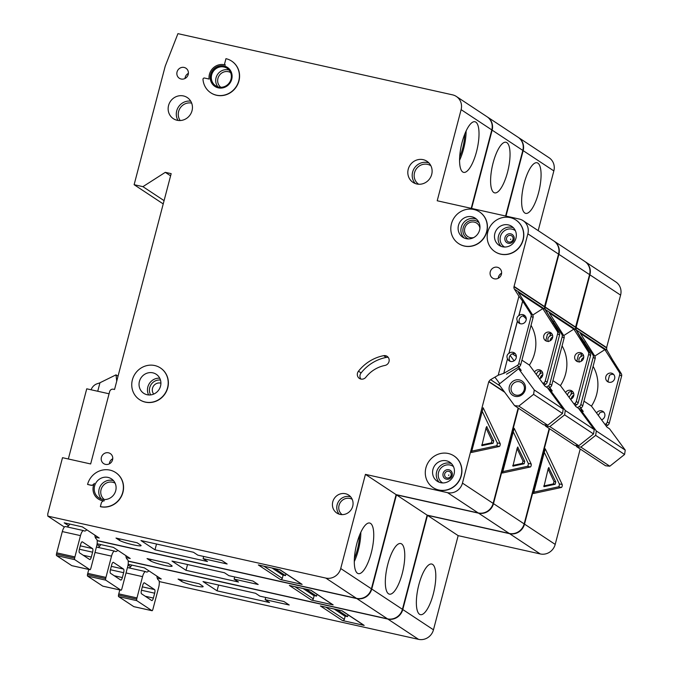 <?xml version="1.0" encoding="UTF-8"?>
<svg xmlns="http://www.w3.org/2000/svg" width="673" height="673" viewBox="0 0 673 673"><rect width="100%" height="100%" fill="white"/><g stroke="black" fill="none" stroke-linecap="round" stroke-linejoin="round"><path stroke-width="1.01" d="M515.139 396.347A8.539 8.059 123.5 0 1 509.377 386.378A8.539 8.059 123.5 0 1 519.447 379.934A8.539 8.059 123.5 0 1 525.209 389.903A8.539 8.059 123.5 0 1 515.139 396.347M519.489 381.742A6.957 6.562 -56.5 0 0 513.894 394.235A6.957 6.562 -56.5 0 0 523.787 390.996A6.957 6.562 -56.5 0 0 519.489 381.742M533.588 394.353L534.269 389.978L518.589 368.711L498.895 384.367L514.576 405.634L518.824 406.097L533.588 394.353L562.519 413.466L563.192 409.1L547.511 387.825L544.878 386.092L529.399 365.094A37.957 35.804 -56.5 0 0 531.047 325.337M534.269 389.978L563.192 409.1M518.589 368.711L521.213 370.453L518.706 367.046M514.096 360.804L510.168 355.47M512.33 353.821L516.368 356.488M521.912 360.148L529.399 365.094M526.261 318.909A37.957 35.804 -56.5 0 0 523.014 315.889M514.576 405.634L543.506 424.747L547.746 425.21L562.519 413.466M494.916 377.149L499.745 383.686M518.824 406.097L547.746 425.21M354.301 561.551A25.936 8.11 102.6 0 0 358.305 550.211A25.936 8.11 102.6 0 0 360.837 532.25M354.402 558.354A22.604 7.067 102.6 0 0 357.38 549.597A22.604 7.067 102.6 0 0 359.567 535.186M94.826 535.111A12.652 3.954 102.6 0 0 96.289 538.93L96.466 539.048A6.326 1.977 102.6 0 1 96.626 546.283L91.04 567.566A6.326 1.977 102.6 0 1 90.687 568.761A1.582 0.496 102.6 0 1 89.989 569.711A1.582 0.496 102.6 0 1 89.938 569.686L74.737 559.65L56.557 555.595A1.582 0.496 -77.4 0 1 56.448 554.098A6.326 1.977 -77.4 0 1 56.734 552.853L62.311 531.577A6.326 1.977 -77.4 0 1 65.441 526.555L83.62 530.61A6.326 1.977 102.6 0 0 80.491 535.624L74.913 556.908A6.326 1.977 102.6 0 0 74.627 558.144A1.582 0.496 102.6 0 0 74.737 559.65M71.868 565.665A1.582 0.496 -77.4 0 1 71.809 565.665A1.582 0.496 -77.4 0 1 71.759 565.64L56.557 555.595M69.74 524.065A12.652 3.954 -77.4 0 1 67.014 526.909M83.62 530.61A6.326 1.977 102.6 0 1 83.839 530.703L84.016 530.82A12.652 3.954 102.6 0 0 84.453 531.005A12.652 3.954 102.6 0 0 86.758 529.777M79.406 549.176L80.684 544.314A3.163 0.993 102.6 0 1 82.249 541.807A3.163 0.993 102.6 0 1 82.358 541.849L92.529 548.571A3.163 0.993 102.6 0 1 92.605 552.188L91.326 557.051A3.163 0.993 102.6 0 1 89.761 559.557A3.163 0.993 102.6 0 1 89.652 559.515L79.49 552.794A3.163 0.993 102.6 0 1 79.406 549.176M459.575 160.275A25.936 8.11 102.6 0 0 463.579 148.935A25.936 8.11 102.6 0 0 466.111 130.966M459.676 157.078A22.604 7.067 102.6 0 0 462.654 148.321A22.604 7.067 102.6 0 0 464.841 133.902M510.656 235.415A3.449 3.256 123.5 0 1 512.977 239.445A3.449 3.256 123.5 0 1 508.914 242.044A3.449 3.256 123.5 0 1 506.584 238.015A3.449 3.256 123.5 0 1 510.656 235.415M448.765 471.319A3.449 3.256 123.5 0 1 451.095 475.348A3.449 3.256 123.5 0 1 447.023 477.948A3.449 3.256 123.5 0 1 444.702 473.918A3.449 3.256 123.5 0 1 448.765 471.319M105.451 464.362A6.007 5.67 123.5 0 1 101.741 456.37A6.007 5.67 123.5 0 1 110.279 453.568A6.007 5.67 123.5 0 1 105.451 464.362M181.096 79.002A6.007 5.67 123.5 0 1 177.386 71.01A6.007 5.67 123.5 0 1 185.925 68.209A6.007 5.67 123.5 0 1 181.096 79.002M133.229 544.819A11.391 1.279 -165.3 0 0 141.086 545.626A11.391 1.279 -165.3 0 0 140.632 545.088L137.124 542.775L116.008 538.064L119.516 540.385A11.391 1.279 -165.3 0 0 133.229 544.819M479.933 228.181A8.068 7.605 -56.5 0 0 476.728 223.142A8.068 7.605 -56.5 0 0 474.314 222.124A8.068 7.605 -56.5 0 0 465.262 226.894A8.068 7.605 -56.5 0 0 467.836 236.602A8.068 7.605 -56.5 0 0 470.242 237.628A8.068 7.605 -56.5 0 0 473.725 237.569M160.914 383.198A6.797 6.41 -56.5 0 0 153.722 394.084M388.271 357.439A5.064 4.77 -56.5 0 0 388.228 357.422A5.064 4.77 -56.5 0 0 386.294 357.405A41.751 39.379 -56.5 0 0 361.09 372.935A5.064 4.77 -56.5 0 0 360.854 379.05M385.595 355.689A5.064 4.77 123.5 0 1 384.981 365.439A31.631 29.831 123.5 0 0 365.893 377.2A5.064 4.77 123.5 0 1 359.39 378.419A5.064 4.77 123.5 0 1 358.465 371.193A41.751 39.379 123.5 0 1 383.66 355.664A5.064 4.77 123.5 0 1 385.595 355.689M448.841 474.936L448.698 475.483L448.841 474.936M510.731 239.033L510.588 239.58L510.731 239.033M145.191 402.025A18.979 17.902 -56.5 0 0 166.483 390.786A18.979 17.902 -56.5 0 0 160.435 367.954A18.979 17.902 -56.5 0 0 154.756 365.548A18.979 17.902 -56.5 0 0 133.464 376.787A18.979 17.902 -56.5 0 0 139.513 399.619A18.979 17.902 -56.5 0 0 145.191 402.025M160.527 368.013A18.979 17.902 123.5 0 1 160.611 368.072A18.979 17.902 123.5 0 1 166.66 390.904A18.979 17.902 123.5 0 1 145.368 402.143A18.979 17.902 123.5 0 1 139.69 399.737A18.979 17.902 123.5 0 1 139.597 399.678M152.847 372.842A11.391 10.743 -56.5 0 0 140.068 379.589A11.391 10.743 -56.5 0 0 143.694 393.284A11.391 10.743 -56.5 0 0 147.101 394.731A11.391 10.743 -56.5 0 0 159.88 387.985A11.391 10.743 -56.5 0 0 156.254 374.289A11.391 10.743 -56.5 0 0 152.847 372.842M87.566 484.434L90.796 485.149A3.163 2.986 123.5 0 0 94.304 483.357A12.652 11.937 123.5 0 0 98.182 498.903A12.652 11.937 123.5 0 0 104.382 500.788A3.163 2.986 123.5 0 0 101.253 503.244L100.378 506.592A18.979 17.902 -56.5 0 0 121.67 495.353A18.979 17.902 -56.5 0 0 115.621 472.522A18.979 17.902 -56.5 0 0 109.943 470.116A18.979 17.902 -56.5 0 0 87.566 484.434L90.964 485.267A3.163 2.986 -56.5 0 0 93.883 484.341M108.033 477.409A11.391 10.743 -56.5 0 0 95.255 484.156A11.391 10.743 -56.5 0 0 98.881 497.852A11.391 10.743 -56.5 0 0 102.288 499.299A11.391 10.743 -56.5 0 0 115.066 492.552A11.391 10.743 -56.5 0 0 111.44 478.848A11.391 10.743 -56.5 0 0 108.033 477.409M464.252 245.973A18.979 17.902 -56.5 0 0 485.544 234.726A18.979 17.902 -56.5 0 0 479.496 211.894A18.979 17.902 -56.5 0 0 473.826 209.488A18.979 17.902 -56.5 0 0 452.525 220.727A18.979 17.902 -56.5 0 0 458.574 243.559A18.979 17.902 -56.5 0 0 464.252 245.973M479.588 211.953A18.979 17.902 123.5 0 1 479.672 212.012A18.979 17.902 123.5 0 1 485.721 234.843A18.979 17.902 123.5 0 1 464.429 246.082A18.979 17.902 123.5 0 1 458.75 243.676A18.979 17.902 123.5 0 1 458.658 243.618M471.908 216.782A11.391 10.743 -56.5 0 0 459.129 223.529A11.391 10.743 -56.5 0 0 462.763 237.233A11.391 10.743 -56.5 0 0 466.162 238.671A11.391 10.743 -56.5 0 0 478.94 231.933A11.391 10.743 -56.5 0 0 475.315 218.229A11.391 10.743 -56.5 0 0 471.908 216.782M508.275 224.891A11.391 10.743 -56.5 0 0 495.496 231.638A11.391 10.743 -56.5 0 0 499.122 245.334A11.391 10.743 -56.5 0 0 502.529 246.781A11.391 10.743 -56.5 0 0 515.308 240.034A11.391 10.743 -56.5 0 0 511.682 226.338A11.391 10.743 -56.5 0 0 508.275 224.891M500.611 254.074A18.979 17.902 -56.5 0 0 521.912 242.835A18.979 17.902 -56.5 0 0 515.863 220.004A18.979 17.902 -56.5 0 0 510.184 217.598A18.979 17.902 -56.5 0 0 488.892 228.837A18.979 17.902 -56.5 0 0 494.941 251.668A18.979 17.902 -56.5 0 0 500.611 254.074M515.947 220.063A18.979 17.902 123.5 0 1 516.04 220.113A18.979 17.902 123.5 0 1 522.088 242.953A18.979 17.902 123.5 0 1 500.788 254.192A18.979 17.902 123.5 0 1 495.109 251.786A18.979 17.902 123.5 0 1 495.025 251.727M446.384 460.795A11.391 10.743 -56.5 0 0 433.605 467.542A11.391 10.743 -56.5 0 0 437.231 481.237A11.391 10.743 -56.5 0 0 440.638 482.684A11.391 10.743 -56.5 0 0 453.417 475.937A11.391 10.743 -56.5 0 0 449.791 462.242A11.391 10.743 -56.5 0 0 446.384 460.795M438.729 489.978A18.979 17.902 -56.5 0 0 460.021 478.739A18.979 17.902 -56.5 0 0 453.972 455.907A18.979 17.902 -56.5 0 0 448.294 453.501A18.979 17.902 -56.5 0 0 427.002 464.74A18.979 17.902 -56.5 0 0 433.05 487.572A18.979 17.902 -56.5 0 0 438.729 489.978M454.065 455.966A18.979 17.902 123.5 0 1 454.149 456.016A18.979 17.902 123.5 0 1 460.197 478.856A18.979 17.902 123.5 0 1 438.905 490.095A18.979 17.902 123.5 0 1 433.227 487.689A18.979 17.902 123.5 0 1 433.134 487.631M223.974 66.997A10.44 9.843 -56.5 0 0 212.264 73.18A10.44 9.843 -56.5 0 0 215.587 85.74A10.44 9.843 -56.5 0 0 218.708 87.061A10.44 9.843 -56.5 0 0 230.427 80.878A10.44 9.843 -56.5 0 0 227.095 68.326A10.44 9.843 -56.5 0 0 223.974 66.997M214.981 86.472A11.391 10.743 123.5 0 1 211.457 72.785A11.391 10.743 123.5 0 1 224.218 66.089A11.391 10.743 123.5 0 1 227.533 67.477M224.042 65.971A11.391 10.743 -56.5 0 0 211.263 72.718A11.391 10.743 -56.5 0 0 214.889 86.413A11.391 10.743 -56.5 0 0 218.296 87.86A11.391 10.743 -56.5 0 0 231.075 81.113A11.391 10.743 -56.5 0 0 227.449 67.418A11.391 10.743 -56.5 0 0 224.042 65.971M231.63 61.083A18.979 17.902 -56.5 0 1 236.105 86.783A18.979 17.902 -56.5 0 1 210.708 92.748A18.979 17.902 -56.5 0 1 202.994 79.414A1.262 1.195 123.5 0 1 204.525 78.034L209.101 79.052A12.652 11.937 123.5 0 1 224.361 64.759A12.652 11.937 123.5 0 1 225.413 65.045A1.262 1.195 123.5 0 1 224.664 63.599L225.951 58.677A18.979 17.902 -56.5 0 1 231.63 61.083L231.806 61.201A18.979 17.902 123.5 0 1 236.282 86.901A18.979 17.902 123.5 0 1 210.885 92.866A18.979 17.902 123.5 0 1 210.792 92.807M462.107 142.306A25.936 8.11 -77.4 0 1 474.936 121.746A25.936 8.11 -77.4 0 1 476.484 151.804A25.936 8.11 -77.4 0 1 463.655 172.372A25.936 8.11 -77.4 0 1 462.107 142.306M356.833 543.591A25.936 8.11 -77.4 0 1 369.662 523.022A25.936 8.11 -77.4 0 1 371.21 553.088A25.936 8.11 -77.4 0 1 358.381 573.648A25.936 8.11 -77.4 0 1 356.833 543.591M183.477 95.945A12.652 11.937 -56.5 0 0 169.285 103.44A12.652 11.937 -56.5 0 0 173.314 118.658A12.652 11.937 -56.5 0 0 177.1 120.265A12.652 11.937 -56.5 0 0 191.3 112.77A12.652 11.937 -56.5 0 0 187.262 97.551A12.652 11.937 -56.5 0 0 183.477 95.945M423.157 159.661A12.652 11.937 -56.5 0 0 408.957 167.156A12.652 11.937 -56.5 0 0 412.995 182.375A12.652 11.937 -56.5 0 0 416.78 183.981A12.652 11.937 -56.5 0 0 430.972 176.486A12.652 11.937 -56.5 0 0 426.943 161.268A12.652 11.937 -56.5 0 0 423.157 159.661M345.451 493.721A10.751 10.145 -56.5 0 0 333.387 500.089A10.751 10.145 -56.5 0 0 336.811 513.028A10.751 10.145 -56.5 0 0 340.025 514.391A10.751 10.145 -56.5 0 0 352.097 508.022A10.751 10.145 -56.5 0 0 348.664 495.084A10.751 10.145 -56.5 0 0 345.451 493.721M497.364 267.265A6.007 5.67 -56.5 0 0 492.535 278.05A6.007 5.67 -56.5 0 0 501.074 275.257A6.007 5.67 -56.5 0 0 497.364 267.265M503.757 373.389L507.484 358.793L503.757 373.389L517.243 365.498A3.163 2.986 -56.5 0 0 518.774 363.47L531.157 316.285A3.163 2.986 -56.5 0 0 530.795 313.837L522.627 301.075L518.807 315.62C516.83 316.958 516.351 318.783 517.377 321.097L517.461 321.147A4.745 4.475 -56.5 0 0 525.832 320.945A4.745 4.475 -56.5 0 0 518.9 315.679L522.711 301.134M517.377 321.097L508.923 353.317C506.946 354.654 506.466 356.48 507.484 358.793M508.923 353.317L517.461 321.147M507.577 358.844A4.745 4.475 -56.5 0 0 515.939 358.642A4.745 4.475 -56.5 0 0 509.007 353.375M510.252 361.359A4.745 4.475 123.5 0 1 515.299 353.712M520.136 323.663A4.745 4.475 123.5 0 1 525.192 316.016M541.773 371.202A4.745 4.475 -56.5 0 0 537.407 372.144L537.542 372.034M536.297 374.449L537.5 372.203M539.51 378.806A4.745 4.475 -56.5 0 0 539.477 369.83A4.745 4.475 -56.5 0 0 534.497 372.009M551.667 333.505A4.745 4.475 -56.5 0 0 547.3 334.447L547.427 334.338M545.929 340.067L547.385 334.506M545.954 339.974L545.862 339.915A4.745 4.475 -56.5 0 0 546.611 341.152M549.37 332.134A4.745 4.475 -56.5 0 0 545.559 340.647A4.745 4.475 -56.5 0 0 552.297 338.443A4.745 4.475 -56.5 0 0 549.37 332.134M115.706 472.581A18.979 17.902 123.5 0 1 115.798 472.631A18.979 17.902 123.5 0 1 121.847 495.463A18.979 17.902 123.5 0 1 100.546 506.71L100.378 506.592M98.275 498.962A12.652 11.937 -56.5 0 0 98.359 499.021A12.652 11.937 -56.5 0 0 103.684 500.863M489.103 381.583A3.163 2.986 -56.5 0 1 490.6 379.673L498.222 375.214L518.933 296.238L514.374 289.062A3.163 2.986 -56.5 0 1 513.987 286.732L527.859 233.834A12.652 11.937 -56.5 0 0 523.106 220.668A12.652 11.937 -56.5 0 0 519.32 219.061L437.206 200.764L461.114 109.64A12.652 11.937 -56.5 0 0 456.353 96.466A12.652 11.937 -56.5 0 0 452.576 94.859L177.933 33.65L165.23 66.131L134.12 184.696L142.92 186.657L165.297 172.338L171.169 173.642L114.545 389.482L113.367 389.221A3.163 2.986 -56.5 0 0 109.64 391.61L90.653 463.958L62.505 457.682L47.749 513.936L47.825 516.115L325.808 578.073A12.652 11.937 -56.5 0 0 340.723 568.525L365.431 474.364L447.537 492.661A12.652 11.937 -56.5 0 0 462.46 483.113L488.808 381.515L504.195 391.56M340.723 568.525L371.403 588.799L396.111 494.63L478.217 512.935A12.652 11.937 -56.5 0 0 493.141 503.387L518.16 408.006M371.403 588.799A12.652 11.937 123.5 0 1 356.48 598.339L325.808 578.073M97.148 540.537L356.48 598.339M456.353 96.466L487.033 116.74A12.652 11.937 123.5 0 1 491.795 129.906L461.114 109.64M471.218 208.344L491.795 129.906M544.465 306.88L558.54 254.108A12.652 11.937 -56.5 0 0 553.778 240.942L523.106 220.668M513.987 286.732L544.659 307.006A3.163 2.986 -56.5 0 0 545.046 309.336L559.196 332.605A3.163 2.986 -56.5 0 1 559.557 335.053L547.174 382.239A3.163 2.986 -56.5 0 1 545.643 384.266L544.171 385.124M109.068 393.781L86.741 388.809L68.335 458.986M95.187 537.113L99.209 538.005L82.375 526.883L64.196 522.828L68.579 525.731M207.477 561.526L203.103 558.632L227.146 563.991L221.888 560.516L197.837 555.149L193.454 552.255L140.968 540.554L154.992 549.824L207.477 561.526M47.825 516.115L64.389 527.06M302.127 584.383L280.044 569.787L258.339 564.95L280.431 579.546L302.127 584.383A1.582 1.489 123.5 0 1 301.655 584.181L279.783 569.728M285.975 573.817L285.495 575.625L274.954 568.66M285.495 575.625L282.391 574.851L272.027 568.004M283.156 575.07L282.29 578.359A1.582 1.489 123.5 0 1 280.431 579.546M500.148 443.524A1.582 0.496 -77.4 0 1 500.089 445.206A1.582 0.496 -77.4 0 1 499.383 446.46L471.42 452.492L483.155 407.771L500.148 443.524L497.221 442.868L482.221 411.329M489.019 381.885L504.708 392.258M503.673 373.33L498.222 375.214M542.934 383.45L543.717 382.987A3.163 2.986 -56.5 0 0 545.248 380.968L547.174 382.239M518.774 363.47L520.709 364.749A3.163 2.986 123.5 0 1 519.169 366.768L506.508 374.18M518.933 296.238L522.627 301.075M545.248 380.968L557.631 333.774A3.163 2.986 -56.5 0 0 557.269 331.326L542.817 308.613L518.269 292.402L532.73 315.107A3.163 2.986 123.5 0 1 533.083 317.555L520.709 364.749M365.431 474.364L396.111 494.63M514.063 286.429L544.743 306.703M134.12 184.696L163.219 203.919M142.92 186.657L164.086 200.638M165.297 172.338L170.589 175.83M488.808 381.515L504.38 391.812M99.949 382.844L97.324 383.694A9.489 8.951 -56.5 0 0 91.107 389.776M116.732 381.145L116.017 374.853L118.027 376.182M116.017 374.853L99.974 382.744L97.736 391.257M542.817 308.613L532.705 315.082L530.795 313.837M471.781 451.129L496.447 445.804A1.582 0.496 102.6 0 0 497.162 444.55A1.582 0.496 102.6 0 0 497.221 442.868M486.932 426.615L486.184 427.498L481.876 445.669L493.116 443.255L493.73 440.908L486.646 426.556M486.041 428.045L491.971 440.512L493.73 440.908M481.683 444.954L491.357 442.868L491.971 440.512M203.667 556.453L203.103 558.632M156.515 544.02L154.992 549.824M125.851 555.612A12.652 3.954 102.6 0 0 127.315 559.431L127.491 559.549A6.326 1.977 102.6 0 1 127.651 566.784L122.065 588.067A6.326 1.977 102.6 0 1 121.712 589.262A1.582 0.496 102.6 0 1 121.022 590.221A1.582 0.496 102.6 0 1 120.963 590.196L105.77 580.151L87.583 576.096A1.582 0.496 -77.4 0 1 87.473 574.599A6.326 1.977 -77.4 0 1 87.759 573.362L88.786 569.442M102.902 586.166A1.582 0.496 -77.4 0 1 102.843 586.166A1.582 0.496 -77.4 0 1 102.784 586.141L87.583 576.096M96.424 547.056A6.326 1.977 -77.4 0 1 96.475 547.065L114.654 551.111A6.326 1.977 102.6 0 0 111.525 556.134L105.939 577.409A6.326 1.977 102.6 0 0 105.661 578.654A1.582 0.496 102.6 0 0 105.77 580.151M100.765 544.575A12.652 3.954 -77.4 0 1 98.048 547.41M114.654 551.111A6.326 1.977 102.6 0 1 114.873 551.212L115.049 551.322A12.652 3.954 102.6 0 0 115.487 551.515A12.652 3.954 102.6 0 0 117.792 550.287M110.439 569.678L111.71 564.815A3.163 0.993 102.6 0 1 113.274 562.308A3.163 0.993 102.6 0 1 113.384 562.359L123.554 569.072A3.163 0.993 102.6 0 1 123.639 572.689L122.36 577.56A3.163 0.993 102.6 0 1 120.795 580.067A3.163 0.993 102.6 0 1 120.686 580.017L110.515 573.295A3.163 0.993 102.6 0 1 110.439 569.678M156.885 576.113A12.652 3.954 102.6 0 0 158.348 579.941L158.525 580.05A6.326 1.977 102.6 0 1 158.685 587.293L153.099 608.577A6.326 1.977 102.6 0 1 152.746 609.763A1.582 0.496 102.6 0 1 152.048 610.722A1.582 0.496 102.6 0 1 151.997 610.697L136.796 600.653L118.616 596.606A1.582 0.496 -77.4 0 1 118.507 595.1A6.326 1.977 -77.4 0 1 118.784 593.864L119.811 589.952M133.927 606.667A1.582 0.496 -77.4 0 1 133.868 606.667A1.582 0.496 -77.4 0 1 133.809 606.642L118.616 596.606M127.449 567.558A6.326 1.977 -77.4 0 1 127.5 567.566L145.679 571.621A6.326 1.977 102.6 0 0 142.55 576.635L136.972 597.918A6.326 1.977 102.6 0 0 136.686 599.155A1.582 0.496 102.6 0 0 136.796 600.653M131.799 565.076A12.652 3.954 -77.4 0 1 129.073 567.919M145.679 571.621A6.326 1.977 102.6 0 1 145.898 571.714L146.075 571.831A12.652 3.954 102.6 0 0 146.512 572.016A12.652 3.954 102.6 0 0 148.817 570.788M141.465 590.187L142.743 585.317A3.163 0.993 102.6 0 1 144.308 582.81A3.163 0.993 102.6 0 1 144.417 582.86L154.588 589.582A3.163 0.993 102.6 0 1 154.664 593.199L153.385 598.061A3.163 0.993 102.6 0 1 151.82 600.568A3.163 0.993 102.6 0 1 151.711 600.518L141.549 593.805A3.163 0.993 102.6 0 1 141.465 590.187M544.676 424.873L545.61 426.135L549.849 426.598L564.622 414.862L593.544 433.976L594.225 429.601L578.536 408.334L575.911 406.593L560.424 385.595A37.957 35.804 -56.5 0 0 562.073 345.846M564.622 414.862L565.295 410.488L594.225 429.601M565.295 410.488L549.614 389.221L552.247 390.954L549.732 387.547M541.933 376.973L541.193 375.98M552.937 380.649L560.424 385.595M545.61 426.135L574.532 445.248L578.772 445.711L593.544 433.976M549.849 426.598L578.772 445.711M548.932 389.76L549.614 389.221M575.701 445.375L576.635 446.645L580.883 447.099L595.647 435.364L624.578 454.477L625.251 450.102L609.57 428.836L606.937 427.094L591.458 406.105A37.957 35.804 -56.5 0 0 593.098 366.348M595.647 435.364L596.328 430.989L625.251 450.102M596.328 430.989L580.639 409.722L583.272 411.455L580.765 408.057M572.959 397.482L572.227 396.481M583.971 401.158L591.458 406.105M576.635 446.645L605.557 465.758L609.805 466.212L624.578 454.477M580.883 447.099L609.805 466.212M579.966 410.261L580.639 409.722M164.262 565.328A11.391 1.279 -165.3 0 0 172.12 566.128A11.391 1.279 -165.3 0 0 171.657 565.589L168.157 563.276L147.042 558.573L150.55 560.887A11.391 1.279 -165.3 0 0 164.262 565.328M493.132 162.816A25.936 8.11 -77.4 0 1 505.961 142.247A25.936 8.11 -77.4 0 1 507.509 172.313A25.936 8.11 -77.4 0 1 494.68 192.873A25.936 8.11 -77.4 0 1 493.132 162.816M387.858 564.092A25.936 8.11 -77.4 0 1 400.687 543.523A25.936 8.11 -77.4 0 1 402.235 573.589A25.936 8.11 -77.4 0 1 389.406 594.158A25.936 8.11 -77.4 0 1 387.858 564.092M540.688 371L539.948 373.818L537.988 376.745M539.948 373.818L540.789 371.008M542.631 372.758A4.745 4.475 -56.5 0 0 540.04 373.877M540.226 378.495A4.745 4.475 123.5 0 1 542.825 374.567M550.581 333.312L549.841 336.121C547.864 337.467 547.385 339.285 548.402 341.598M549.841 336.121L550.682 333.312M552.525 335.061A4.745 4.475 -56.5 0 0 549.925 336.18M550.119 340.799A4.745 4.475 123.5 0 1 552.71 336.87M572.799 391.703A4.745 4.475 -56.5 0 0 568.441 392.645L568.567 392.536M567.331 394.958L568.525 392.704M570.536 399.308A4.745 4.475 -56.5 0 0 570.511 390.332A4.745 4.475 -56.5 0 0 565.522 392.51M582.692 354.006A4.745 4.475 -56.5 0 0 578.326 354.949L578.46 354.839M576.954 360.577L578.418 355.008M576.98 360.476L576.896 360.425A4.745 4.475 -56.5 0 0 577.636 361.653M580.395 352.635A4.745 4.475 -56.5 0 0 576.584 361.157A4.745 4.475 -56.5 0 0 583.331 358.945A4.745 4.475 -56.5 0 0 580.395 352.635M97.164 540.697L356.833 598.575A12.652 11.937 -56.5 0 0 371.757 589.026L396.456 494.865L478.57 513.163A12.652 11.937 -56.5 0 0 493.494 503.623L518.513 408.233M549.875 317.084L545.399 309.563L576.08 329.837A3.163 2.986 -56.5 0 1 575.693 327.507L545.012 307.241A3.163 2.986 -56.5 0 0 545.399 309.563M545.012 307.241L558.884 254.344A12.652 11.937 -56.5 0 0 554.131 241.17A12.652 11.937 -56.5 0 0 553.955 241.06M471.605 208.428L492.14 130.141A12.652 11.937 -56.5 0 0 487.387 116.976A12.652 11.937 -56.5 0 0 487.21 116.858M371.757 589.026L402.437 609.301L427.136 515.139L509.251 533.437A12.652 11.937 -56.5 0 0 524.166 523.897L549.193 428.508M402.437 609.301A12.652 11.937 123.5 0 1 387.513 618.849L356.833 598.575M128.173 561.046L387.513 618.849M487.387 116.976L518.067 137.242A12.652 11.937 123.5 0 1 522.82 150.416L492.14 130.141M505.608 216.008L522.82 150.416M575.499 327.381L589.565 274.618A12.652 11.937 -56.5 0 0 584.812 261.444L554.131 241.17M582.212 340.521L576.08 329.837M126.221 557.614L130.234 558.506L113.409 547.385L97.114 543.759M99.604 546.232L97.005 544.507M238.511 582.027L234.128 579.133L258.171 584.492L252.913 581.018L228.87 575.659L224.488 572.757L171.994 561.063L186.017 570.325L238.511 582.027M333.16 604.892L311.069 590.297L289.373 585.46L311.456 600.055L333.16 604.892A1.582 1.489 123.5 0 1 332.689 604.691L310.817 590.238M317 594.326L316.529 596.127L305.988 589.161M316.529 596.127L313.416 595.353L303.052 588.505M314.182 595.571L313.324 598.861A1.582 1.489 123.5 0 1 311.456 600.055M531.182 464.025A1.582 0.496 -77.4 0 1 531.123 465.708A1.582 0.496 -77.4 0 1 530.408 466.961L502.453 473.001L514.18 428.28L531.182 464.025L528.246 463.369L513.247 431.83M575.196 405.634L576.677 404.767A3.163 2.986 -56.5 0 0 578.208 402.74L590.583 355.554A3.163 2.986 -56.5 0 0 590.229 353.106L582.229 340.462M573.96 403.951L574.742 403.497A3.163 2.986 -56.5 0 0 576.273 401.47L578.208 402.74M546.4 387.093L548.276 385.999A3.163 2.986 -56.5 0 0 549.807 383.98L551.734 385.25A3.163 2.986 123.5 0 1 550.203 387.278L548.041 388.54M549.967 316.739L561.829 334.338L563.755 335.617A3.163 2.986 123.5 0 1 564.117 338.065L551.734 385.25M576.273 401.47L588.656 354.276A3.163 2.986 -56.5 0 0 588.295 351.828L573.842 329.122L549.303 312.903L563.755 335.617M549.807 383.98L562.182 336.786A3.163 2.986 -56.5 0 0 561.829 334.338M396.456 494.865L427.136 515.139M545.088 306.93L575.768 327.204M573.842 329.122L563.738 335.583M553.652 321.585L553.223 323.217M553.299 323.334L553.744 321.635M502.807 471.63L527.481 466.305A1.582 0.496 102.6 0 0 528.187 465.051A1.582 0.496 102.6 0 0 528.246 463.369M517.966 447.116L517.217 447.999L512.91 466.179L524.149 463.764L524.763 461.409L517.68 447.057M517.074 448.546L523.005 461.022L524.763 461.409M512.717 465.455L522.383 463.369L523.005 461.022M234.7 576.954L234.128 579.133M187.54 564.529L186.017 570.325M195.288 585.83A11.391 1.279 -165.3 0 0 203.145 586.629A11.391 1.279 -165.3 0 0 202.691 586.099L199.183 583.777L178.067 579.074L181.575 581.388A11.391 1.279 -165.3 0 0 195.288 585.83M524.166 183.317A25.936 8.11 -77.4 0 1 536.995 162.748A25.936 8.11 -77.4 0 1 538.543 192.815A25.936 8.11 -77.4 0 1 525.706 213.383A25.936 8.11 -77.4 0 1 524.166 183.317M418.892 584.593A25.936 8.11 -77.4 0 1 431.721 564.033A25.936 8.11 -77.4 0 1 433.269 594.091A25.936 8.11 -77.4 0 1 420.44 614.659A25.936 8.11 -77.4 0 1 418.892 584.593M571.722 391.509L570.982 394.328L569.022 397.247M570.982 394.328L571.823 391.518M573.665 393.259A4.745 4.475 -56.5 0 0 571.066 394.386M571.259 398.996A4.745 4.475 123.5 0 1 573.85 395.076M581.607 353.813L580.866 356.631C578.889 357.969 578.41 359.794 579.436 362.099M580.866 356.631L581.708 353.821M583.55 355.563A4.745 4.475 -56.5 0 0 580.959 356.69M581.144 361.3A4.745 4.475 123.5 0 1 583.743 357.38M603.832 412.213A4.745 4.475 -56.5 0 0 599.466 413.146L599.601 413.045M598.356 415.46L599.559 413.205M601.569 419.817A4.745 4.475 -56.5 0 0 601.536 410.833A4.745 4.475 -56.5 0 0 596.556 413.012M613.717 374.516A4.745 4.475 -56.5 0 0 609.359 375.45L609.486 375.349M607.988 381.078L609.444 375.509M608.005 380.985L607.921 380.926A4.745 4.475 -56.5 0 0 608.67 382.163M611.429 373.136A4.745 4.475 -56.5 0 0 607.618 381.658A4.745 4.475 -56.5 0 0 614.356 379.446A4.745 4.475 -56.5 0 0 611.429 373.136M128.198 561.206L387.867 619.076A12.652 11.937 -56.5 0 0 402.782 609.536L427.49 515.367L509.596 533.672A12.652 11.937 -56.5 0 0 524.519 524.124L549.547 428.735M580.908 337.585L576.433 330.073L607.105 350.347A3.163 2.986 -56.5 0 1 606.718 348.017L576.038 327.743A3.163 2.986 -56.5 0 0 576.433 330.073M576.038 327.743L589.918 274.845A12.652 11.937 -56.5 0 0 585.165 261.679A12.652 11.937 -56.5 0 0 584.988 261.561M506.003 216.092L523.173 150.643A12.652 11.937 -56.5 0 0 518.412 137.477A12.652 11.937 -56.5 0 0 518.235 137.359M402.782 609.536L433.462 629.802L458.162 535.641L540.276 553.946A12.652 11.937 -56.5 0 0 555.2 544.398L580.219 449.009M433.462 629.802A12.652 11.937 123.5 0 1 418.539 639.35L387.867 619.076M159.207 581.548L418.539 639.35M518.412 137.477L549.092 157.751A12.652 11.937 123.5 0 1 553.845 170.917L523.173 150.643M538.181 230.629L553.845 170.917M606.524 347.882L620.599 295.119A12.652 11.937 -56.5 0 0 615.837 281.945L585.165 261.679M613.246 361.022L607.105 350.347M157.246 578.115L161.268 579.016L144.434 567.894L128.148 564.26M130.638 566.733L128.03 565.017M269.536 602.528L265.154 599.635L289.205 604.993L283.947 601.519L259.896 596.16L255.513 593.266L203.019 581.565L217.051 590.835L269.536 602.528M364.186 625.394L342.103 610.798L320.398 605.961L342.49 620.556L364.186 625.394A1.582 1.489 123.5 0 1 363.714 625.192L341.842 610.739M348.025 614.828L347.554 616.628L337.013 609.662M347.554 616.628L344.45 615.862L334.086 609.006M345.215 616.081L344.349 619.362A1.582 1.489 123.5 0 1 342.49 620.556M562.207 484.526A1.582 0.496 -77.4 0 1 562.148 486.209A1.582 0.496 -77.4 0 1 561.442 487.462L533.479 493.502L545.214 448.782L562.207 484.526L559.28 483.879L544.28 452.332M606.23 426.135L607.702 425.269A3.163 2.986 -56.5 0 0 609.233 423.25L621.616 376.056A3.163 2.986 -56.5 0 0 621.255 373.608L613.263 360.964M604.993 424.453L605.776 423.998A3.163 2.986 -56.5 0 0 607.307 421.971L609.233 423.25M577.434 407.602L579.302 406.509A3.163 2.986 -56.5 0 0 580.833 404.481L582.759 405.752A3.163 2.986 123.5 0 1 581.228 407.779L579.066 409.049M580.992 337.249L592.854 354.848L594.781 356.118A3.163 2.986 123.5 0 1 595.142 358.566L582.759 405.752M580.328 333.404L594.781 356.118L604.876 349.624L580.328 333.404M607.307 421.971L619.69 374.785A3.163 2.986 -56.5 0 0 619.328 372.337L604.876 349.624M580.833 404.481L593.216 357.287A3.163 2.986 -56.5 0 0 592.854 354.848M427.49 515.367L458.162 535.641M576.122 327.44L606.794 347.705M584.686 342.086L584.257 343.726M584.324 343.836L584.77 342.145M533.84 492.14L558.506 486.815A1.582 0.496 102.6 0 0 559.221 485.561A1.582 0.496 102.6 0 0 559.28 483.879M548.991 467.626L548.243 468.509L543.935 486.68L555.175 484.266L555.789 481.918L548.705 467.558M548.1 469.056L554.03 481.523L555.789 481.918M543.742 485.965L553.416 483.87L554.03 481.523M265.726 597.456L265.154 599.635M218.565 585.03L217.051 590.835M71.759 565.64L89.938 569.686M80.28 545.845L92.529 548.571M79.389 549.244L92.605 552.188M83.183 555.242L91.326 557.051M56.448 554.098L74.627 558.144M56.734 552.853L74.913 556.908M62.311 531.577L80.491 535.624M510.757 233.851A4.896 4.618 123.5 0 1 514.063 239.571A4.896 4.618 123.5 0 1 508.283 243.264A4.896 4.618 123.5 0 1 504.977 237.544A4.896 4.618 123.5 0 1 510.757 233.851M448.866 469.754A4.896 4.618 123.5 0 1 452.172 475.475A4.896 4.618 123.5 0 1 446.401 479.168A4.896 4.618 123.5 0 1 443.095 473.447A4.896 4.618 123.5 0 1 448.866 469.754M501.099 246.352A11.391 10.743 123.5 0 1 499.711 233.018A11.391 10.743 123.5 0 1 511.951 227.323A11.391 10.743 123.5 0 1 513.381 227.752M515.375 230.696A9.809 9.245 -56.5 0 0 511.993 229.131A9.809 9.245 -56.5 0 0 500.872 235.205A9.809 9.245 -56.5 0 0 504.582 247.025M439.208 482.255A11.391 10.743 123.5 0 1 437.82 468.921A11.391 10.743 123.5 0 1 450.069 463.226A11.391 10.743 123.5 0 1 451.499 463.655M453.484 466.599A9.809 9.245 -56.5 0 0 450.102 465.035A9.809 9.245 -56.5 0 0 438.989 471.108A9.809 9.245 -56.5 0 0 442.691 482.928M339.2 514.172A10.751 10.145 123.5 0 1 338.418 501.738A10.751 10.145 123.5 0 1 349.834 496.615A10.751 10.145 123.5 0 1 350.658 496.834M352.223 499.341A9.17 8.648 -56.5 0 0 349.876 498.424A9.17 8.648 -56.5 0 0 339.68 503.64A9.17 8.648 -56.5 0 0 342.128 514.626M101.371 499.046A11.391 10.743 123.5 0 1 100.487 485.864A11.391 10.743 123.5 0 1 112.593 480.421A11.391 10.743 123.5 0 1 113.51 480.673M115.133 483.206A9.809 9.245 -56.5 0 0 112.627 482.23A9.809 9.245 -56.5 0 0 101.741 487.79A9.809 9.245 -56.5 0 0 104.34 499.543M217.993 86.876A10.44 9.843 123.5 0 1 217.303 74.829A10.44 9.843 123.5 0 1 228.357 69.899A10.44 9.843 123.5 0 1 229.081 70.085M230.587 72.549A8.858 8.354 -56.5 0 0 228.399 71.708A8.858 8.354 -56.5 0 0 218.582 76.688A8.858 8.354 -56.5 0 0 220.845 87.297M178 120.425A12.652 11.937 123.5 0 1 178.488 106.914A12.652 11.937 123.5 0 1 190.728 101.169M191.679 103.146A11.071 10.44 -56.5 0 0 191.67 103.137A11.071 10.44 -56.5 0 0 180.162 108.025A11.071 10.44 -56.5 0 0 180.196 120.526M464.235 238.04A11.391 10.743 123.5 0 1 462.334 224.58A11.391 10.743 123.5 0 1 474.709 218.641A11.391 10.743 123.5 0 1 476.635 219.272M479.151 222.906A9.809 9.245 -56.5 0 0 474.751 220.45A9.809 9.245 -56.5 0 0 463.386 227.196A9.809 9.245 -56.5 0 0 468.568 238.923M498.239 278.277A6.007 5.67 123.5 0 1 501.604 273.188M148.64 394.958A11.391 10.743 123.5 0 1 149.431 383.425A11.391 10.743 123.5 0 1 159.72 378.184M160.477 380.068A9.809 9.245 -56.5 0 0 151.114 384.535A9.809 9.245 -56.5 0 0 150.668 394.908M415.35 183.569A12.652 11.937 123.5 0 1 413.979 168.805A12.652 11.937 123.5 0 1 427.54 162.555A12.652 11.937 123.5 0 1 428.962 162.975M430.888 165.768A11.071 10.44 -56.5 0 0 427.582 164.363A11.071 10.44 -56.5 0 0 415.157 170.925A11.071 10.44 -56.5 0 0 418.682 184.242M109.363 463.823A6.007 5.67 123.5 0 1 112.719 458.734M185.008 78.463A6.007 5.67 123.5 0 1 188.364 73.374M263.883 566.186L282.29 578.359M462.46 483.113L493.141 503.387M490.6 379.673L500.022 385.898M543.717 382.987L545.643 384.266M517.243 365.498L519.169 366.768M557.269 331.326L559.196 332.605M514.374 289.062L545.046 309.336M531.157 316.285L533.083 317.555M557.631 333.774L559.557 335.053M527.859 233.834L558.54 254.108M447.537 492.661L478.217 512.935M383.66 355.664L386.294 357.405M358.465 371.193L361.09 372.935M496.447 445.804L499.383 446.46M491.357 442.868L493.116 443.255M119.895 538.93L119.516 540.385M102.784 586.141L120.963 590.196M111.314 566.346L123.554 569.072M110.422 569.745L123.639 572.689M114.217 575.743L122.36 577.56M87.473 574.599L105.661 578.654M87.759 573.362L105.939 577.409M95.002 552.449L111.525 556.134M133.809 606.642L151.997 610.697M142.339 586.848L154.588 589.582M141.448 590.255L154.664 593.199M145.242 596.244L153.385 598.061M118.507 595.1L136.686 599.155M118.784 593.864L136.972 597.918M126.036 572.95L142.55 576.635M294.909 586.688L313.324 598.861M493.494 503.623L524.166 523.897M574.742 403.497L576.677 404.767M548.276 385.999L550.203 387.278M588.295 351.828L590.229 353.106M562.182 336.786L564.117 338.065M588.656 354.276L590.583 355.554M558.884 254.344L589.565 274.618M478.57 513.163L509.251 533.437M527.481 466.305L530.408 466.961M522.383 463.369L524.149 463.764M150.929 559.44L150.55 560.887M325.934 607.197L344.349 619.362M524.519 524.124L555.2 544.398M605.776 423.998L607.702 425.269M579.302 406.509L581.228 407.779M619.328 372.337L621.255 373.608M593.216 357.287L595.142 358.566M619.69 374.785L621.616 376.056M589.918 274.845L620.599 295.119M509.596 533.672L540.276 553.946M558.506 486.815L561.442 487.462M553.416 483.87L555.175 484.266M181.954 579.941L181.575 581.388M71.809 565.665L89.989 569.711M102.843 586.166L121.022 590.221M133.868 606.667L152.048 610.722"/></g></svg>
